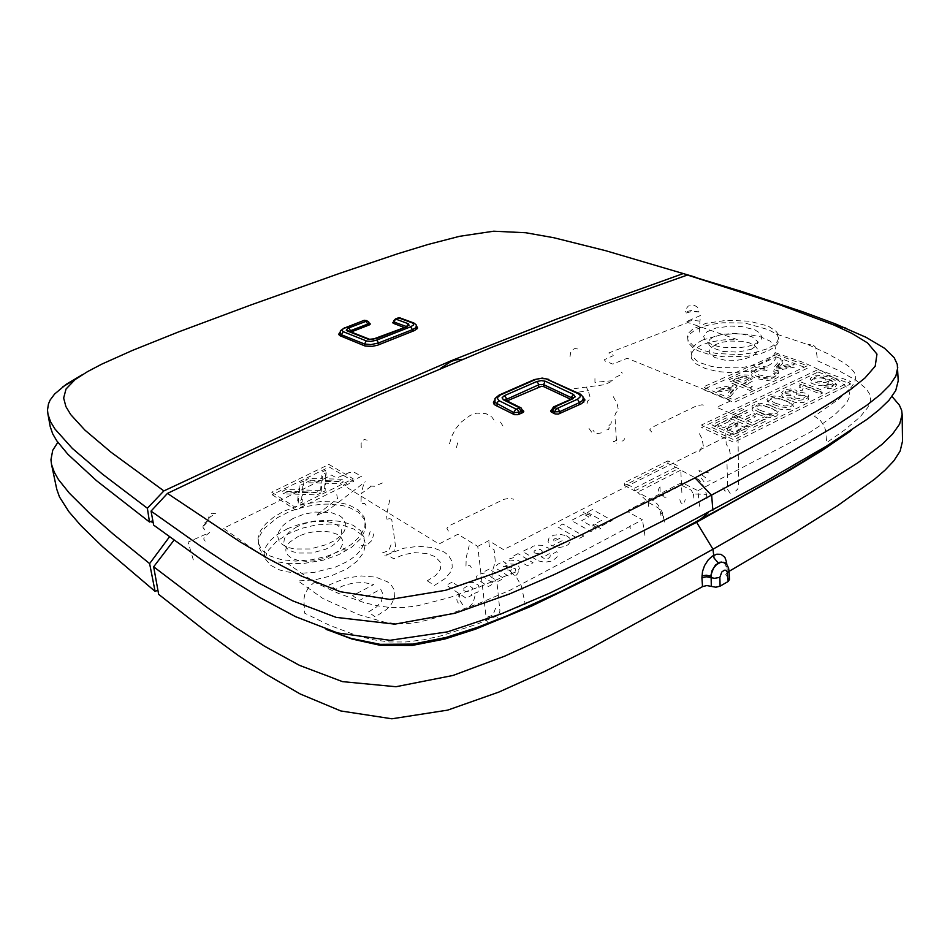 <?xml version="1.0" encoding="UTF-8"?>
<svg xmlns="http://www.w3.org/2000/svg" width="950" height="950" viewBox="0 0 950 950"><rect width="100%" height="100%" fill="white"/><g stroke="black" fill="none" stroke-linecap="round" stroke-linejoin="round"><path stroke-width="0.71" stroke-dasharray="4.75 3.56" d="M630.646 528.319L629.577 526.989L630.776 525.528M699.556 506.231L697.858 490.675L683.762 483.598L679.369 483.728L628.579 510.162L628.116 511.361L628.924 512.418L642.497 519.816L510.34 590.092L480.284 602.846L449.374 614.187L419.698 622.024L407.206 623.639L395.936 623.651L384.061 622.06L358.684 614.709L322.905 598.512L298.086 580.878L314.699 579.904L331.372 575.866L346.631 569.003L357.129 561.165L363.565 552.532L365.406 543.946L363.791 538.128L361.404 534.672L353.792 529.031L343.033 525.398L330.054 524.044L315.911 525.041L301.696 528.319L288.551 533.627L276.533 541.346L268.399 550.288L265.347 557.709L223.523 528.295L331.562 475.095L335.314 477.221L338.354 477.339L349.612 472.352L354.029 472.126L361.439 476.354L343.282 485.189L438.971 543.982L457.924 534.244L477.731 546.369L486.566 620.611L488.098 622.796L490.817 622.309M679.796 499.747L680.699 502.372L682.623 504.177L684.439 502.265L685.128 499.593M644.908 535.42L642.497 519.816M363.506 484.892L361.238 493.668L372.103 485.616M456.487 447.426L458.09 441.121M366.059 505.293L364.527 503.393L360.941 503.761L361.214 493.656M389.738 499.997L386.674 514.579L386.911 519.175L389.476 518.712M500.448 422.049L503.144 426.312M578.704 392.113L588.264 390.616L584.974 385.071M389.464 518.712L391.162 519.08L391.934 520.303L395.687 547.176L393.775 551.416L391.198 552.152M370.001 486.067L374.68 486.329L383.016 482.695M347.237 549.753L344.529 550.062L342.962 547.984M368.089 544.006L372.067 540.312L373.837 533.781M382.327 552.9L388.799 550.679L391.103 544.362M370.191 531.549L368.22 537.926M613.308 396.708L617.108 403.726L618.486 410.447L615.921 412.644L614.923 415.352L616.431 440.551L617.761 442.878L616.431 443.092M586.934 403.762L587.694 401.054L590.389 398.668L588.252 390.604M462.709 604.722L459.836 600.388L459.408 594.415L456.867 599.224L457.164 601.552L458.423 602.977M448.388 531.038L446.892 528.259L449.801 525.445L503.844 499.296L509.438 498.334L513.653 499.272M505.412 566.473L510.696 567.102L515.743 568.908L515.007 571.746L513.024 573.919L505.412 566.473M465.951 566.081L466.165 557.413L469.169 545.727M471.152 567.518L470.309 565.879L468.588 565.535M515.874 575.558L517.869 573.396L518.617 570.558M477.731 546.369L488.728 540.669L503.631 549.729L630.919 484.262L744.764 427.441L729.006 420.565L737.758 416.361L738.649 485.901L737.782 488.977L735.668 491.043M663.183 495.413L664.264 497.254L666.057 497.254M701.278 447.723L699.627 451.523M703.309 445.989L702.062 438.947L698.345 431.644M659.989 486.875L658.409 489.44L658.291 491.851L660.891 495.567L662.649 496.031L660.179 492.231L659.989 486.875M651.724 432.024L649.729 429.863L651.854 427.488L696.944 405.626L702.002 404.783L706.159 405.496M705.719 477.886L701.646 474.774L698.974 470.618L708.593 472.815M697.858 490.675L809.685 432.488L818.639 426.586L834.551 414.889L846.212 403.572L850.06 396.031L848.659 389.773L844.788 385.391L838.731 380.724L822.688 371.497L804.258 362.817L775.604 352.83L775.984 358.293L771.875 363.494L765.296 367.282L753.659 370.868L732.189 372.804L717.749 371.569L705.268 368.481L696.184 363.969L691.457 358.613L691.137 354.006L693.975 349.659L701.159 345.123L711.206 341.869L723.793 339.91L737.402 339.566L687.954 322.561L608.831 352.878L612.774 354.457L613.166 355.633L604.449 359.694L605.067 361.012L612.714 364.088L627.202 358.269L731.429 400.496L716.656 407.348L737.758 416.361M615.553 377.245L622.084 374.146L622.416 373.113L621.419 372.329M384.679 555.893L386.151 555.964L386.306 553.992M366.166 545.181L361.724 545.253L360.501 545.882L360.287 547.936L358.981 547.794M488.918 542.462L489.345 546.464L494.166 549.872L495.306 561.711L492.397 571.342L491.708 580.236L491.803 581.424L495.769 580.937L496.969 582.635L499.961 611.052L497.622 618.046M730.146 493.454L727.664 489.606L727.047 462.852L730.764 456.428L729.351 449.516L726.18 443.84L725.847 432.844L729.125 425.968L729.042 422.239M606.777 429.851L608.57 429.649L609.306 427.583L608.095 428.474L609.092 429.483M608.938 425.588L610.921 423.759L611.622 420.933M616.859 439.684L613.854 441.952L611.503 438.366M601.445 432.891L595.793 433.948L592.895 430.16M588.964 428.426L591.636 432.108M469.086 607.133L473.1 602.87L475.059 595.793M495.508 608.321L492.907 615.137L485.925 617.643M722.95 487.528L725.147 491.233L728.044 488.609M701.266 477.969L704.116 481.923L710.125 480.712M621.846 441.002L623.699 440.8L624.471 438.722M776.589 334.103L778.668 337.796L778.679 341.157L777.421 343.888L773.989 347.391L768.681 350.562L761.33 353.364L747.472 356.262L724.066 356.808L709.472 354.588L697.727 350.633L693.346 348.163L688.144 342.617L687.658 337.772L689.795 334.02L695.412 329.793L702.561 326.729L710.659 324.567L723.009 322.81L744.812 322.988L768.36 329.709L776.589 334.103L807.928 344.672L827.058 353.388L843.826 362.817L850.226 367.686L854.323 372.4L855.819 376.96L854.762 381.876L851.331 387.291L839.337 398.739L814.34 416.254L820.04 420.031L824.22 426.134L825.502 430.303L826.69 442.569L844.764 429.911L859.94 417.074L867.908 407.301L870.449 400.853L870.592 397.694L869.915 394.642L866.186 388.704L855.891 380.214L837.686 369.989L817.653 360.834L815.694 347.32L812.654 344.529L807.928 344.672M767.006 348.864L754.656 352.616L739.717 354.54L716.454 353.519L703.095 350.384L693.298 345.764L688.085 340.254L687.42 336.383L689.011 332.607L692.74 329.08L705.874 323.404L726.928 320.233L749.55 321.219L768.194 326.147L775.96 331.158L778.038 333.984L778.762 337.856L777.337 341.489L772.754 345.812L767.006 348.864M341.739 550.252L351.108 544.564L360.228 535.978L364.848 527.013L365.133 520.529L363.838 516.515L357.901 509.58L348.044 504.569L335.184 501.861L320.423 501.659L304.95 503.951L297.338 505.982L283.136 511.622L273.386 517.382L265.668 523.937L260.442 530.931L258.044 537.985L258.127 542.521L261.772 549.991L269.729 555.893L281.378 559.692L295.747 561.046L311.541 559.811L327.346 556.106L341.739 550.252M287.316 563.303L302.884 563.611L323.38 560.179L338.723 554.693L351.571 547.295L360.703 538.697L365.311 529.708L365.809 525.314L364.301 519.175L358.352 512.216L348.496 507.181L342.38 505.519L328.415 504.046L320.874 504.26L305.401 506.552L290.462 511.159L277.281 517.726L264.955 527.844L260.454 534.446L258.827 538.876L258.376 543.352L259.124 547.521L262.307 553.838L267.579 558.671L274.728 561.486L287.316 563.303L314.474 582.184L308.441 587.516L304.606 595.021L303.846 599.771L304.76 613.178L329.591 625.361L357.699 635.906L373.089 639.742L389.156 641.915L405.852 641.962L423.296 639.789L441.239 635.776L476.401 624.447L525.219 604.259L521.301 585.829L517.192 578.396L512.133 573.242L481.282 586.091L449.267 597.621L417.739 605.791L403.845 607.572L391.056 607.596L377.969 605.922L364.503 602.716L338.39 593.358L314.474 582.184M667.933 463.457L667.791 460.845L678.169 465.975L678.371 468.647L667.933 463.457L624.376 485.486L624.281 482.802L634.541 488.205L678.169 465.975M667.791 460.845L624.281 482.802M624.376 485.486L634.707 490.948L634.541 488.205M634.707 490.948L678.371 468.647M702.727 339.934L697.134 343.057L692.526 347.474L690.994 351.239L691.505 355.074L696.243 360.442L700.293 362.781L711.194 366.356L717.749 367.496L739.444 367.887L753.398 365.619L759.572 363.803L769.179 359.231L774.048 354.837L775.782 351.12L775.117 346.334L769.951 341.026L760.677 336.882L748.422 334.341L734.564 333.652L720.599 334.875L702.727 339.934M715.706 344.458L710.208 348.412L709.092 351.179L709.579 353.364L714.863 357.604L724.791 360.145L736.903 360.299L744.669 359.017L753.445 355.502L756.212 353.127L757.423 350.586L757.15 348.389L754.431 345.277L749.253 342.819L742.235 341.287L730.099 341.026L722.273 342.261L715.706 344.458M287.779 528.533L276.177 535.218L269.729 541.013L265.632 547.141L264.147 553.304L265.311 558.885L270.572 565.25L279.716 570.024L285.511 571.674L298.941 573.278L313.785 572.494L335.694 567.067L348.365 560.951L355.953 555.382L361.249 549.361L364.016 543.246L364.147 537.356L360.525 530.563L353.032 525.196L342.332 521.657L329.377 520.208L315.21 520.944L300.972 523.794L287.779 528.533M299.06 535.942L289.667 542.201L286.959 545.787L285.819 549.421L285.974 551.748L288.099 555.524L292.41 558.541L298.573 560.536L306.09 561.319L314.308 560.832L326.408 557.816L337.654 551.463L340.718 548.186L342.724 543.709L342.238 539.446L341.062 537.51L336.965 534.268L330.885 532.083L323.392 531.133L315.115 531.513L306.767 533.152L299.06 535.942M725.301 563.255L725.123 565.428L726.928 567.138L727.557 576.994L729.434 579.322M727.557 576.994L725.693 574.726L727.379 572.316L726.869 564.727M583.799 536.038L578.455 538.852L557.508 526.763L562.816 524.008L583.799 536.038M517.952 553.612L512.371 556.534L513.926 557.484L507.502 559.431L509.901 560.963L517.679 560.156L527.452 565.749L533.045 562.78L517.952 553.612M489.119 569.109L483.787 571.912L485.331 572.886L479.477 574.204L476.841 575.926L476.199 577.446L477.09 579.251L488.383 586.459L493.798 583.585L485.058 578.004L484.631 576.982L485.414 576.056L489.238 575.831L498.026 581.341L503.773 578.289L489.119 569.109M566.604 535.812L569.715 538.199L570.499 541.251L568.302 544.635L564.716 546.535L559.574 547.438L553.482 546.986L563.374 542.818L564.205 541.429L563.101 540.17L551.891 546.048L548.019 541.785L548.993 538.009L553.256 535.384L560.322 534.399L566.604 535.812M514.425 572.612L512.192 573.087L512.834 573.479L508.274 575.902L497.254 569.003L496.078 566.164L497.646 564.3L503.096 561.403L506.196 563.314L503.096 565.131L503.548 566.853L509.616 563.979L515.707 564.312L518.747 566.164L519.365 568.563L517.833 570.843L514.425 572.612M587.195 512.264L601.659 520.327L594.617 523.996L599.83 526.929L612.133 520.493L592.42 509.58L587.195 512.264M583.692 514.069L571.354 520.434L590.959 531.572L596.291 528.782L581.756 520.564L588.798 516.919L583.692 514.069M583.193 512.288L590.211 516.194L590.9 515.838L583.894 511.931L583.193 512.288M592.503 525.101L599.664 529.138L600.732 528.592L593.56 524.543L592.503 525.101M452.212 582.172L446.358 585.259L466.248 598.239L472.15 595.092L471.224 594.486L477.565 592.194L479.489 589.249L478.313 585.105L473.433 582.599L465.631 582.694L458.897 586.494L452.212 582.172M538.199 560.868L544.884 562.281L552.152 560.987L556.724 557.389L557.626 555.156L557.341 552.769L556.747 551.712L550.157 555.18L550.109 556.878L548.494 558.22L544.207 558.434L541.025 556.759L545.395 556.011L549.064 553.767L550.086 550.715L548.862 548.281L542.129 545.253L537.178 545.158L532.986 546.214L529.411 549.373L528.153 548.613L522.631 551.511L538.199 560.868M427.322 580.806L434.411 585.438L445.253 578.431L450.49 572.043L452.224 567.364L451.974 561.26L448.471 555.418L444.279 552.057L432.618 547.533L418.499 546.286L403.619 548.257L387.22 554.634L393.751 558.885L403.56 554.669L414.544 552.663L426.918 553.446L435.231 556.7L440.135 561.937L440.942 564.989L440.277 569.288L435.848 575.367L427.322 580.806M371.854 583.989L373.683 584.618L352.616 595.686L359.48 600.447L380.724 589.261L383.064 594.391L381.449 601.35L376.509 606.979L368.303 612.049L375.191 616.871L386.674 609.449L390.854 605.019L394.214 598.631L394.891 593.607L393.906 589.285L391.388 585.307L387.351 581.804L375.784 577.113L361.273 575.902L346.061 578.111L329.282 584.82L335.635 589.237L344.909 585.058L353.851 582.967L363.589 582.552L371.854 583.989M553.933 541.191L553.565 539.695L555.287 538.306L559.918 538.317L553.933 541.191M463.707 590.508L466.082 591.518L469.442 591.209L472.043 589.76L472.518 588.097L470.452 586.482L466.604 586.542L463.826 588.276L463.707 590.508M534.149 552.959L539.303 553.85L541.654 552.71L542.284 551.107L540.526 549.528L537.106 549.456L534.126 551.059L534.149 552.959M507.074 569.846L510.922 570.404L512.929 568.242L511.242 567.114L508.44 567.233L506.777 568.29L507.074 569.846M336.716 494.713L337.44 498.584L315.804 515.886L327.714 510.53L365.287 481.721M594.985 378.551L594.949 382.327L613.498 380.57L604.319 384.786L571.366 389.049M751.284 349.196L756.699 345.527L757.72 343.188L757.411 341.287L752.281 336.918L742.176 334.091L733.97 333.426L721.786 334.424L712.476 337.523L709.911 339.399L708.356 341.988L709.033 345.088L711.954 347.736L723.235 351.5L738.209 352.082L751.284 349.196M754.49 344.292L758.67 341.941L761.164 339.293L761.817 337.25L760.143 333.26L754.763 329.804L741.558 326.562L731.049 326.076L716.134 328.011L707.097 331.847L703.772 336.431L704.603 339.637L708.071 342.772L713.901 345.361L721.537 347.178L739.254 347.759L747.591 346.477L754.49 344.292M297.16 526.668L290.32 531.05L286.627 534.803L284.418 538.709L283.836 542.545L285.024 546.191L287.969 549.278L292.398 551.582L298.098 553.019L311.814 552.983L325.755 549.183L332.476 545.668L337.357 541.797L340.539 537.629L341.798 533.924L341.24 529.601L338.188 525.706L332.916 522.844L325.909 521.277L313.512 521.574L305.009 523.509L297.16 526.668M293.039 518.451L285.487 523.296L281.699 526.918L278.291 532.594L277.685 536.311L279.348 541.441L282.483 544.611L287.613 547.283L294.215 548.969L310.211 548.993L326.61 544.635L334.626 540.526L340.492 535.942L344.316 530.991L345.764 526.727L345.705 523.581L342.558 518.023L339.601 515.779L331.348 512.679L315.151 512.014L303.632 514.283L293.039 518.451M449.433 443.887L451.856 436.074L455.798 428.688L460.976 422.275L470.238 415.411L476.758 413.143L485.913 413.559L491.851 417.05L495.971 422.952M699.758 321.159L692.871 320.387L686.066 321.801L700.34 315.566L699.176 332.262M699.022 312.122L692.123 311.315L685.318 313.227L686.185 311.683L691.101 310.531L699.01 311.909L697.633 307.372L694.604 305.401L688.239 306.043L686.232 308.619L685.377 312.075M193.277 559.93L188.053 542.117L209.701 532.451L204.119 536.904L203.775 539.184L205.2 541.144M208.739 520.553L205.366 522.274L203.324 524.554L202.956 527.238L204.393 529.625L204.784 525.374L207.361 520.018L210.52 516.717L215.745 513.724L212.111 513.249L209.618 514.829L208.656 517.584L208.964 521.835L204.879 523.913L203.11 526.098L203.074 528.212L204.404 529.898M361.202 447.593L361.119 443.508L362.164 440.693L364.396 439.517L367.116 440.254M570 356.808L570.558 352.711L572.327 349.814L574.916 348.567L577.98 348.994M681.827 492.539L681.482 485.153L691.256 490.2L693.417 493.964L706.432 494.309L704.33 487.077L698.915 479.774L680.818 470.096L681.482 485.141L648.304 502.372L648.933 509.746M664.406 522.072L662.518 512.644L657.732 504.486L653.398 500.626L637.616 492.219L648.316 502.396L658.564 508.084L663.646 516.978M706.432 494.309L706.978 499.391M660.903 515.47L660.286 511.409M693.417 493.964L693.868 498.049M304.594 491.91L316.374 492.349L320.293 490.426L302.421 489.915L303.228 481.151L299.381 483.027L298.906 489.879L286.045 489.535L282.483 491.281L298.561 491.673L297.552 501.636L301.637 499.617L302.219 491.744L304.594 491.91M327.406 480.747L339.15 481.199L342.997 479.322L325.197 478.8L325.779 470.238L321.991 472.067L321.706 478.753L308.881 478.408L305.378 480.106L321.397 480.51L320.661 490.247L324.674 488.276L325.043 480.581L327.406 480.747M773.371 370.916L775.259 372.59L774.879 374.336L772.16 375.82L767.802 376.568L758.812 374.894L755.345 373.077L754.252 371.414L755.191 369.847L757.934 368.505L765.985 368.363L767.754 367.056L761.959 366.51L756.782 367.234L752.412 369.253L750.916 371.759L752.59 374.157L756.936 376.295L768.182 378.029L774.559 376.734L778.572 374.193L778.656 372.044L776.506 370.072L773.371 370.916M743.898 383.361L752.341 386.733L749.823 387.897L729.244 379.644L740.727 374.87L748.184 375.036L751.664 376.663L752.258 378.789L743.898 383.361M734.148 379.466L742.781 376.093L746.7 376.532L748.814 378.124L747.602 379.525L741.475 382.387L734.148 379.466M776.435 368.054L794.402 364.753L791.861 363.826L777.777 366.486L782.883 360.572L780.377 359.658L774.06 367.163L776.435 368.054M734.873 384.916L737.236 385.866L730.348 394.131L727.831 393.086L733.436 386.603L718.924 389.405L716.443 388.372L734.873 384.916M823.887 385.463L829.884 386.163L835.216 384.619L836.689 382.043L833.957 379.501L826.963 376.675L820.503 375.392L814.399 375.915L810.587 378.1L810.504 379.584L811.882 381.021L818.413 383.111L826.227 382.292L828.281 380.76L828.115 378.943L831.226 380.273L833.566 382.209L832.877 383.848L829.849 384.786L825.823 384.322L823.887 385.463M823.472 377.435L826.108 379.691L822.653 381.603L817.059 381.188L813.782 378.872L814.482 377.554L816.786 376.734L823.472 377.435M800.957 382.066L822.819 390.402L820.539 391.519L803.451 384.976L802.085 388.396L799.52 387.398L800.339 384.774L799.484 382.767L800.957 382.066M791.041 395.568L784.617 395.2L781.541 392.683L784.498 389.904L790.673 388.93L796.029 390.272L797.038 391.424L796.551 392.801L801.301 392.35L805.719 393.288L808.141 394.784L808.723 396.316L807.821 397.86L805.03 399.416L798.154 400.366L791.587 398.513L790.412 396.993L791.041 395.568M786.042 393.68L791.398 394.191L793.737 393.134L794.01 391.934L796.789 393.419L796.575 395.319L804.84 395.497L807.88 397.041L808.699 399.083L807.049 400.971L803.142 402.527L795.031 402.444L790.756 400.271L791.291 397.884L785.282 397.907L782.669 396.791L781.577 395.247L782.384 393.633L785.377 392.101L793.678 391.507L790.578 390.414L786.98 390.676L784.866 392.136L786.042 393.68M795.221 398.003L801.859 398.703L804.602 397.658L805.434 396.174L802.334 394.096L797.264 393.87L793.606 395.758L795.221 398.003M773.894 404.747L780.627 406.921L786.172 407.467L791.457 406.173L793.488 403.726L791.611 401.292L786.113 398.561L779.986 396.625L774.048 396.055L769.049 397.254L766.911 399.594L768.74 402.111L773.894 404.747M775.295 403.133L784.688 405.959L788.441 405.603L790.222 404.071L789.319 402.527L785.923 400.662L775.818 397.504L772.029 397.824L770.094 399.344L771.198 400.959L775.295 403.133M758.801 412.098L766.579 414.556L773.158 414.687L777.563 412.894L778.43 410.614L775.639 407.918L769.631 405.187L777.385 408.571L784.7 410.02L790.768 409.058L792.918 407.728L793.488 406.113L790.875 403.334L783.857 400.235L777.717 398.751L772.196 398.786L767.066 401.517L767.469 403.418L769.643 405.199L759.406 403.204L752.566 405.424L751.877 406.873L752.851 408.702L758.801 412.098M760.249 410.459L769.476 413.357L773.454 413.001L775.248 411.397L774.226 409.759L770.984 407.954L760.879 404.7L757.031 405.032L755.084 406.576L756.331 408.358L760.249 410.459M752.174 425.303L766.757 417.881L764.358 416.86L752.222 422.869L744.824 419.639L755.571 414.2L753.219 413.202L742.294 418.534L735.716 415.673L747.365 410.032L744.836 408.963L730.562 415.851L752.174 425.303M733.412 434.649L748.469 427.144L745.881 426.016L733.531 432.155L726.144 428.83L737.271 423.344L736.559 423.023L734.742 422.228L723.615 427.69L717.06 424.745L728.923 418.974L726.406 417.869L711.871 424.923L733.412 434.649M680.818 470.096L637.616 492.219M776.387 357.022L807.429 368.208L733.994 402.432L703.226 389.536L776.387 357.022M776.352 354.599L807.417 365.762L733.922 399.914L703.131 387.054L776.352 354.599M773.407 373.374L777.1 372.899L778.905 375.036L778.359 376.984L773.811 379.489L767.695 380.522L756.342 378.527L752.436 376.461L750.963 374.134L752.507 371.664L756.746 369.704L761.959 368.956L767.79 369.503L766.021 370.809L757.957 370.963L755.131 372.388L754.312 373.956L755.571 375.666L758.931 377.387L767.885 379.038L771.982 378.361L774.915 376.806L775.307 375.084L773.407 373.374M730.419 396.637L737.295 388.348L734.944 387.398L716.526 390.866L719.008 391.887L733.507 389.084L727.902 395.592L730.419 396.637M749.883 390.391L752.388 389.227L743.969 385.843L752.293 381.282L752.068 379.489L749.597 377.946L741.178 377.245L729.315 382.114L749.883 390.391M774.096 369.621L776.471 370.5L794.426 367.199L791.884 366.272L777.801 368.933L782.919 363.007L780.413 362.093L774.096 369.621M734.219 381.936L741.534 384.869L747.709 381.971L748.861 380.499L746.51 378.919L742.9 378.551L734.219 381.936M272.211 494.772L295.747 509.924L353.578 481.401L329.329 467.02L272.211 494.772M271.736 492.195L295.284 507.312L353.174 478.824L328.914 464.479L271.736 492.195M325.624 481.365L343.401 481.899L339.566 483.776L325.47 483.146L325.102 490.865L321.088 492.836L321.824 483.075L305.817 482.671L309.32 480.961L322.121 481.317L322.418 474.608L326.194 472.779L325.624 481.365M302.872 492.492L320.72 493.014L316.813 494.938L302.67 494.321L302.1 502.218L298.015 504.236L299.012 494.261L282.946 493.858L286.508 492.112L299.357 492.456L299.832 485.593L303.679 483.716L302.872 492.492M818.045 372.056L850.761 383.954L733.875 442.32L701.599 427.559L818.045 372.056M818.045 369.586L850.784 381.449L733.804 439.707L701.504 424.994L818.045 369.586M730.633 418.416L752.234 427.892L766.982 420.541L764.406 419.425L752.281 425.446L744.883 422.216L755.44 416.682L753.267 415.756L742.354 421.099L735.787 418.238L747.424 412.585L744.907 411.504L730.633 418.416M758.1 414.331L765.581 416.907L771.139 417.478L776.506 416.147L778.572 413.678L776.625 411.089L771.163 408.31L765.189 406.363L759.311 405.745L754.466 406.814L751.949 409.141L753.386 411.683L758.1 414.331M820.539 394.048L822.819 392.92L800.969 384.56L799.508 385.261L800.351 387.22L799.532 389.916L802.097 390.913L803.462 387.481L820.539 394.048M823.887 387.98L825.823 386.828L829.754 387.303L832.889 386.341L833.506 384.608L831.119 382.719L828.115 381.437L828.269 383.266L826.595 384.631L818.758 385.652L811.834 383.479L810.504 382.054L810.599 380.582L814.281 378.433L820.658 377.886L826.856 379.133L833.922 381.983L836.701 384.655L835.157 387.161L829.991 388.669L823.887 387.98M711.954 427.5L733.495 437.261L748.529 429.733L745.952 428.593L733.602 434.744L726.227 431.419L737.342 425.921L734.813 424.804L723.698 430.279L717.143 427.322L728.994 421.539L726.489 420.423L711.954 427.5M761.318 413.452L767.434 415.577L771.483 415.934L774.903 414.758L774.63 412.621"/><path stroke-width="1.43" d="M724.648 562.827L721.311 562.079L716.561 564.514L713.438 568.314L711.039 574.655L711.289 586.376L715.778 587.219L720.124 586.126L719.815 577.303L714.673 578.372L706.349 576.733L701.919 577.837L702.477 586.613L706.824 585.521L711.289 586.376M719.815 577.303L721.786 571.971L724.232 570.237L725.764 570.249L727.178 572.031L728.175 581.436L729.434 579.512L729.018 570.487M725.301 563.255L726.572 561.878L726.869 564.727M726.572 561.878L724.791 557.246L721.014 554.313L716.716 554.171L712.369 556.13L708.225 559.918L704.556 565.618L702.513 571.401L701.919 577.837M724.244 562.602L720.005 562.115L715.504 565.048L712.001 570.665L710.849 576.234L706.337 575.261L701.908 575.89M702.477 586.613L587.302 649.978L544.433 671.531L498.857 692.099L447.747 710.149L391.839 718.758L340.777 710.944L300.236 693.928L266.974 674.678L238.011 655.215L211.102 635.538L158.709 594.367L153.662 566.758L174.004 540.146M327.596 629.85L351.892 638.994L380.095 645.24L412.336 645.406L444.968 638.982L475.57 629.197L531.276 606.195L606.682 569.632L696.623 522.263L713.034 549.207L674.975 570.321L595.27 612.916L550.917 635.087L504.533 656.212L452.996 675.403L395.924 686.779L342.463 681.601L299.511 665.344L264.563 646.178L234.555 626.81L207.041 607.383L153.662 566.758M729.066 571.354L794.331 532.891L837.306 505.875L874.309 479.394L884.866 470.25L893.784 460.845L900.125 451.131L902.5 441.228L902.132 414.39L901.621 410.388L899.448 405.187L892.026 396.542M718.224 562.863L714.032 557.959L713.034 549.207L799.841 499.522L858.064 462.697L882.194 444.256L892.501 434.186L899.614 424.104L902.132 414.39M850.107 431.253L822.249 450.371L790.816 469.537L696.623 522.263M851.497 430.231L823.139 449.445L781.339 474.525L724.244 506.528L655.31 543.614L561.129 591.363L507.288 615.671L477.719 627.285L446.061 637.462L412.811 644.124L380.071 644.373L351.084 638.412L326.135 629.351M898.225 380.879L895.779 390.616L888.927 400.282L879.178 409.723L867.54 418.986L826.405 446.168L764.845 481.757L635.336 551.154L549.694 593.109L501.054 613.938L447.474 631.869L389.856 640.288L337.606 632.973L295.592 616.716L260.514 597.942L230.019 579.001L202.849 560.666L153.639 525.16L151.109 511.064L167.426 493.418L256.168 451.131L379.157 394.867L491.364 347.474L593.893 308.133L687.479 274.989L741.807 291.543L803.273 311.992L835.228 323.843L866.103 337.357L884.533 348.294L894.247 357.699L897.322 364.277L898.225 380.879M151.109 511.064L200.474 546.06L227.537 563.991L258.578 582.932L292.695 600.887L336.146 617.381L394.737 624.114L455.038 613.213L509.461 593.952L553.874 574.714L597.74 553.898L672.897 515.791L777.302 459.764L835.299 426.099L866.744 405.258L880.484 394.357L889.794 385.082L895.803 376.093L897.75 367.555M167.426 493.418L239.899 541.761L268.399 558.766L301.411 576.104L340.361 591.684L389.963 599.509L445.562 590.283L496.019 572.719L542.011 553.138L583.561 533.793L695.068 477.814L711.681 495.378L712.856 510.245M687.479 274.989L779.285 304.582L833.601 324.959L851.794 333.367L867.587 342.914L877.004 354.065L875.14 366.178L864.987 377.969L850.713 389.393L834.148 400.627L797.679 422.524L695.068 477.814M583.003 397.005L584.891 400.199L581.673 403.608L558.351 414.046L555.263 413.927L551.309 412.051L550.656 410.934L551.772 409.83L552.674 412.728M522.274 410.008L523.83 411.196L522.916 412.561L517.94 414.734L514.484 414.723L495.045 405.092L493.418 402.669L494.439 400.306M570.629 399.214L543.732 386.674L541.346 386.27L507.11 400.912M583.3 398.192L584.915 399.997M493.881 403.952L494.463 403.133M522.999 410.353L523.403 412.217M550.917 411.742L551.772 411.101M579.631 393.68L578.134 393.656L579.987 395.093L580.224 396.827L577.481 399.238L579.536 402.598L582.445 400.556L583.288 398.05M579.749 404.498L579.536 402.598L559.633 411.706L558.398 408.951L556.546 408.334L554.515 411.789L559.633 411.706L559.74 413.63M553.577 406.944L554.681 407.431L552.663 410.887L554.515 411.789L554.622 413.678M551.772 409.747L551.784 412.3M572.375 398.406L571.793 396.661L573.61 394.428L575.166 396.815L571.924 398.62M571.615 398.762L571.615 397.836L543.602 384.679L545.062 381.14L541.263 380.594L536.702 381.52L538.401 383.634L538.793 386.781M543.709 386.662L543.602 384.679L539.315 384.524L505.162 399.962L503.512 399.879L519.056 407.574L520.683 407.633M503.512 399.879L502.087 397.824L504.379 395.711L505.97 397.587L506.588 400.662M504.854 399.796L521.039 407.859L522.274 410.056L521.004 411.433L519.056 407.574M521.253 413.345L521.004 411.433L518.854 412.395L517.619 409.652L515.803 409.034L513.772 412.478L518.854 412.395L518.985 414.378M494.416 400.769L494.511 404.664M499.094 395.093L495.081 398.406L494.926 402.432L513.772 412.478L513.914 414.509M150.812 521.538L153.188 522.69M149.518 522.084L96.579 480.736L67.877 454.361L56.774 440.824L52.749 433.853L50.279 426.633L47.939 414.283L50.599 421.812L54.993 429.091L72.331 448.353L102.374 474.109L147.357 508.309L149.518 522.084L150.706 521.574M82.638 374.49L66.322 384.216L54.566 394.06L50.172 400.045L48.438 404.035L47.5 410.032L47.939 414.271M695.044 277.079L605.649 250.717L553.838 237.678L525.778 232.726L493.668 231.242L459.61 236.265L428.011 244.482L397.646 253.792L340.314 273.089L250.954 304.938L178.6 331.894L132.394 350.384L101.828 364.111L87.59 371.569L75.181 379.561L66.049 388.978L63.614 398.109L65.859 406.576L70.763 414.616L84.942 430.077L111.198 452.271L163.887 490.948L147.357 508.309M683.121 273.647L556.641 319.046L451.179 360.751L335.599 410.804L163.887 490.936M339.815 332.393L338.734 334.317L340.183 335.849L365.133 346.002L372.079 346.358L377.577 345.159L414.723 330.469L417.608 328.047L416.492 325.874M393.799 321.777L392.754 322.572L393.146 323.261L404.249 327.489M351.072 331.966L369.312 324.853L370.286 323.926L369.134 323.131M338.853 334.709L339.827 333.213M369.336 324.104L370.013 324.401M57.796 442.296L52.725 450.348L50.968 459.753L51.561 464.419L54.257 472.091L58.473 479.465L69.326 493.192L89.716 513.475L113.335 534.09L149.577 563.528L155.088 591.411L157.89 590.14M51.561 464.419L56.81 489.214L59.517 497.004L68.839 511.741L81.094 525.825L102.612 546.678L155.088 591.411M169.504 536.869L149.577 563.528M339.803 333.046L341.454 334.744L343.14 331.716L341.929 330.184L343.401 328.605L363.387 320.566M366.249 320.554L363.981 320.554M348.674 331.016L346.299 330.244L347.759 328.379L349.173 328.261L350.455 330.719L367.769 324.069L366.011 321.326L367.603 321.064M368.042 325.351L367.769 324.069L369.075 323.036L368.671 321.943L364.313 320.316L345.206 327.738M350.704 331.823L350.455 330.719L349.374 331.301M369.728 339.316L375.547 338.734M406.576 326.574L408.262 323.653L409.117 325.256L406.351 326.657M395.521 318.844L393.87 320.577L394.345 322.133L395.01 319.877L397.468 318.084M400.33 318.048L396.15 318.82M416.48 325.826L415.601 327.833L412.442 329.662L410.626 326.859L413.452 325.031L413.594 323.808L412.288 322.881L413.298 322.786L399.962 317.906L398.098 318.06M366.237 340.896L364.527 343.983L371.034 344.613L378.622 342.997L376.806 340.147L371.117 341.383L366.759 341.074L343.14 331.716M727.32 572.992L728.971 571.14L728.543 567.803L726.714 564.549L723.472 562.246M726.239 564.051L726.797 563.683M708.237 512.727L699.39 520.066M522.512 411.813L523.308 412.3M534.494 379.584L499.344 394.986L500.151 395.105L497.088 397.919L498.964 400.662L497.218 402.598L497.016 406.137M548.827 379.394L542.189 378.076L534.731 379.478L540.692 378.409L545.965 378.848L578.134 393.656M583.739 402.194L582.967 396.91L580.569 394.214L547.342 379.347M462.353 359.302L456.083 359.812L451.286 361.332L440.622 368.363M344.613 327.75L340.302 330.885L340.136 335.825M417.098 328.843L416.076 324.829L413.678 322.929M341.656 336.442L341.454 334.744L364.527 343.983L364.824 345.895M378.872 344.66L378.622 342.997L412.442 329.662L412.763 331.277M833.601 324.959L845.856 328.154M572.577 398.466L553.482 407.004L551.772 409.806M75.181 379.561L62.831 386.733M348.543 330.968L369.574 339.269L372.103 339.459L407.218 326.551M727.724 581.732L720.124 586.126M152.831 520.671L150.706 521.586M577.481 399.238L557.567 408.31M554.681 407.431L556.546 408.334M573.099 398.62L554.753 406.956M573.61 394.428L545.549 381.342M504.379 395.711L536.702 381.52M518.973 408.049L516.812 409.011M498.964 400.662L515.803 409.034M500.151 395.105L535.562 379.584M369.74 323.368L369.966 324.449M366.178 321.005L364.824 320.494M348.709 327.964L366.011 321.326M347.178 330.944L368.279 339.281M407.004 326.634L376.188 338.723M406.434 326.622L394.345 322.133L394.511 323.784M408.262 323.653L396.008 319.141M412.288 322.881L398.952 318.001M410.626 326.859L376.806 340.147M522.274 409.937L522.631 412.716M393.775 321.575L393.977 323.582M369.075 322.869L369.479 324.769"/></g></svg>
